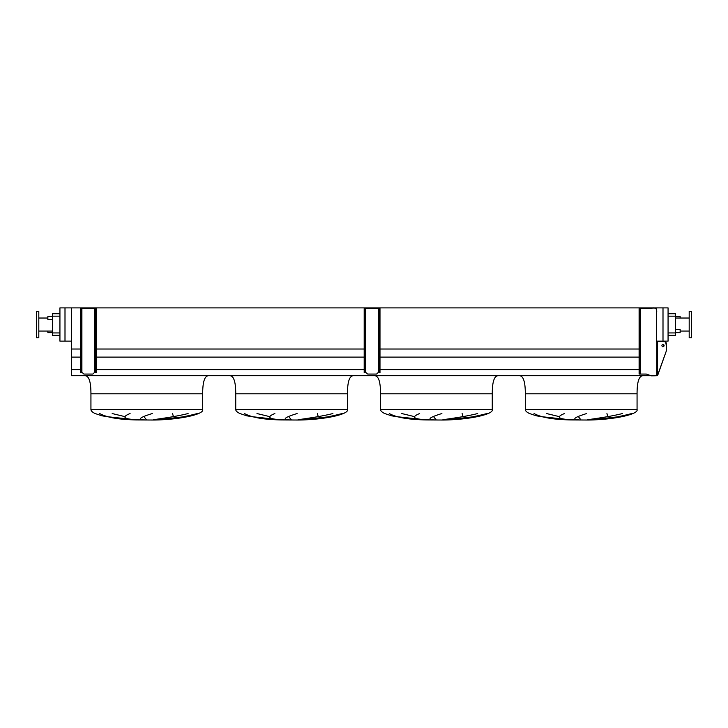 <?xml version="1.0" encoding="UTF-8"?>
<svg xmlns="http://www.w3.org/2000/svg" width="728" height="728" viewBox="0 0 728 728"><rect width="100%" height="100%" fill="white"/><g stroke="black" fill="none" stroke-linecap="round" stroke-linejoin="round"><path stroke-width="1.09" d="M529.556 413.54L529.547 413.54C526.754 412.239 525.343 410.892 525.325 409.491L525.325 393.803L637.064 393.803C637.064 381.736 639.075 375.703 643.097 375.703M534.052 413.54C541.168 417.49 553.498 419.619 571.034 419.929L587.833 420.029C613.486 419.81 638.938 414.359 637.064 409.491L637.064 393.803L525.325 393.803C525.325 381.736 523.314 375.703 519.292 375.703M546.564 413.54L559.195 416.607M581.017 419.929L578.332 416.607M606.934 413.54L607.816 416.607M590.89 419.929L619.646 416.607M529.547 413.54L536.254 415.797L554.672 418.837L571.389 419.929L540.977 416.607M498.298 375.703C494.276 375.703 492.265 381.736 492.265 393.803L492.265 409.491C494.139 414.359 468.695 419.81 443.034 420.029L426.144 419.929L409.873 418.837L391.455 415.797L384.757 413.54C381.954 412.239 380.544 410.892 380.535 409.491L380.535 393.803C380.535 381.736 378.524 375.703 374.501 375.703M401.774 413.54L414.405 416.607M436.218 419.929L433.533 416.607M462.134 413.54L463.026 416.607M446.091 419.929L474.847 416.607M389.262 413.54C396.369 417.49 408.699 419.619 426.244 419.929L396.178 416.607M336.8 393.803L347.465 393.803C347.465 381.736 349.476 375.703 353.499 375.703M347.465 393.803L235.736 393.803L347.465 393.803L347.465 409.491C349.349 414.359 323.896 419.81 298.234 420.029L281.345 419.929L265.083 418.837L246.665 415.797L239.958 413.54C237.155 412.239 235.754 410.892 235.736 409.491L235.736 393.803C235.736 381.736 233.724 375.703 229.702 375.703M256.975 413.54L269.606 416.607M291.428 419.929L288.743 416.607M317.344 413.54L318.227 416.607M301.301 419.929L330.048 416.607M244.462 413.54C251.579 417.49 263.9 419.619 281.445 419.929L251.388 416.607M192.001 393.803L202.675 393.803C202.675 381.736 204.686 375.703 208.709 375.703M95.168 413.54L95.159 413.54C92.365 412.239 90.955 410.892 90.936 409.491L90.936 393.803C90.936 381.736 88.925 375.703 84.903 375.703M99.663 413.54C106.779 417.49 119.11 419.619 136.646 419.929L153.444 420.029C179.097 419.81 204.55 414.359 202.675 409.491L202.675 393.803L90.936 393.803L202.675 393.803M112.176 413.54L124.816 416.607M146.628 419.929L143.944 416.607M172.545 413.54L173.428 416.607M156.502 419.929L185.258 416.607M95.159 413.54L101.865 415.797L120.284 418.837L137.001 419.929L106.588 416.607M47.866 331.058L47.866 332.623L52.452 332.623M52.452 316.462L47.866 316.462L47.866 319.474L52.452 319.474M675.548 316.462L680.134 316.462L680.134 318.027M675.548 332.623L680.134 332.623L680.134 329.611L675.548 329.611M36.4 324.542L36.4 337.819L38.812 337.819L38.812 311.275L36.4 311.275L36.4 324.542M691.6 337.819L691.6 311.275L689.189 311.275L689.189 337.819L691.6 337.819M689.189 318.027L675.548 318.027M689.189 331.058L680.134 331.058M668.067 313.741L675.548 313.741L675.548 335.344L668.067 335.344M140.923 419.929C124.215 419.455 120.602 417.326 130.084 413.54M152.298 413.54C139.476 417.49 137.046 419.619 145.027 419.929M197.343 413.54C182.3 417.49 168.477 419.619 155.865 419.929M152.98 419.929C153.854 419.374 172.836 417.399 188.106 413.54M285.722 419.929C269.014 419.455 265.401 417.326 274.875 413.54M297.097 413.54C284.266 417.49 281.845 419.619 289.817 419.929M342.133 413.54C327.099 417.49 313.267 419.619 300.655 419.929M297.77 419.929C298.653 419.374 317.636 417.399 332.905 413.54M430.512 419.929C413.813 419.455 410.201 417.326 419.674 413.54M441.887 413.54C429.065 417.49 426.644 419.619 434.616 419.929M486.932 413.54C471.89 417.49 458.067 419.619 445.454 419.929M442.569 419.929C443.443 419.374 462.435 417.399 477.695 413.54M492.265 393.803L380.535 393.803L492.265 393.803M575.311 419.929C558.604 419.455 554.991 417.326 564.473 413.54M586.686 413.54C573.864 417.49 571.435 419.619 579.415 419.929M631.731 413.54C616.689 417.49 602.866 419.619 590.253 419.929M587.369 419.929C588.242 419.374 607.225 417.399 622.495 413.54M662.999 307.889L662.999 341.132L668.067 341.132L668.067 307.889L656.611 307.889L656.611 341.559L661.916 341.559M656.611 307.889L71.389 307.889L71.389 375.703L650.878 375.703M71.389 369.615L80.444 369.615M96.251 369.615L364.182 369.615M379.989 369.615L639.111 369.615M71.389 357.102L80.444 357.102M96.251 357.102L364.182 357.102M379.989 357.102L639.111 357.102M71.389 349.021L80.444 349.021M96.251 349.021L364.182 349.021M379.989 349.021L639.111 349.021M65.001 307.889L59.933 307.889L59.933 341.132L65.001 341.132L65.001 307.889L71.389 307.889M662.999 341.132L656.611 341.132M71.389 341.132L65.001 341.132M59.933 313.741L52.452 313.741L52.452 335.344L59.933 335.344M664.1 345.563A1.265 1.101 90 0 0 661.907 345.563A1.265 1.101 90 0 0 664.1 345.563M662.826 346.81A1.265 1.101 90 0 0 662.826 344.317M639.839 309.81L639.111 309.81L639.111 308.599L639.839 308.599L639.839 374.065L639.111 374.065L639.111 372.854L639.839 372.854M639.839 308.599L653.99 308.026M653.516 375.812L651.178 375.812L646.355 374.065L639.839 374.065M653.935 375.812L657.575 375.339L666.457 350.605L657.903 374.738L656.847 375.712L653.935 375.812M651.778 307.999C655.637 307.362 657.248 308.972 656.611 312.831L656.611 341.559M665.62 341.769L662.28 341.559C665.62 340.922 667.012 342.533 666.457 346.382L666.457 350.605M654.117 308.035L655.1 308.108M655.182 308.117L655.646 308.217M639.111 309.81L639.111 372.854M80.444 371.471L81.045 371.471L81.045 372.672L80.444 372.672L80.444 308.599L81.045 308.599L81.045 309.81L80.444 309.81M81.045 371.471L81.045 309.81M81.045 372.672L81.936 372.672A1.21 1.21 0 0 1 82.783 373.027L83.584 373.819A0.846 0.846 0 0 0 84.184 374.065L92.511 374.065A0.846 0.846 0 0 0 93.102 373.819L93.903 373.027A1.21 1.21 0 0 1 94.758 372.672L95.641 372.672L95.641 371.471L96.251 371.471L96.251 309.81L95.641 309.81L95.641 308.599L81.045 308.599M96.251 371.471L96.251 372.672L95.641 372.672M95.641 308.599L96.251 308.599L96.251 309.81M95.641 371.471L95.641 309.81M666.457 346.382L665.629 341.778M364.182 371.471L364.783 371.471L364.783 372.672L364.182 372.672L364.182 308.599L364.783 308.599L364.783 309.81L364.182 309.81M364.783 371.471L364.783 309.81M364.783 372.672L365.674 372.672A1.21 1.21 0 0 1 366.521 373.027L367.322 373.819A0.846 0.846 0 0 0 367.922 374.065L376.249 374.065A0.846 0.846 0 0 0 376.84 373.819L377.641 373.027A1.21 1.21 0 0 1 378.496 372.672L379.388 372.672L379.388 371.471L379.989 371.471L379.989 309.81L379.388 309.81L379.388 308.599L364.783 308.599M379.989 371.471L379.989 372.672L379.388 372.672M379.388 308.599L379.989 308.599L379.989 309.81M379.388 371.471L379.388 309.81M637.064 409.491L525.325 409.491M637.064 393.803L525.325 393.803M492.265 409.491L380.535 409.491M347.465 409.491L235.736 409.491M202.675 409.491L90.936 409.491M675.548 332.933L668.067 332.933M675.548 316.161L668.067 316.161M52.452 316.161L59.933 316.161M52.452 332.933L59.933 332.933M640.558 308.599L640.558 374.065M656.847 341.559L656.847 375.712M657.575 341.559L657.575 375.339M94.804 372.672L94.804 308.599M81.891 372.672L81.891 308.599M378.542 372.672L378.542 308.599M365.629 372.672L365.629 308.599M38.812 331.058L52.452 331.058M38.812 318.027L47.866 318.027"/></g></svg>
